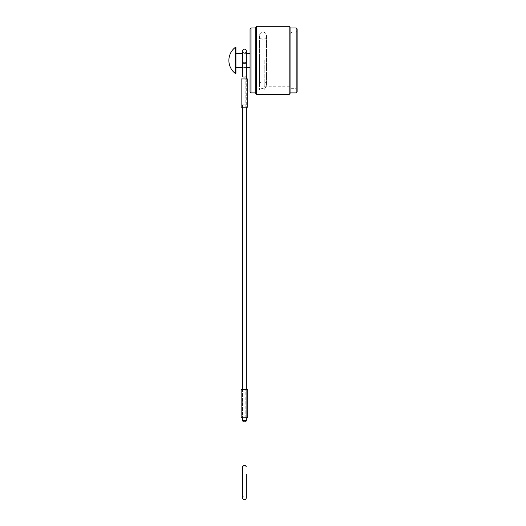 <?xml version="1.0" encoding="UTF-8"?>
<svg xmlns="http://www.w3.org/2000/svg" width="526" height="526" viewBox="0 0 526 526"><rect width="100%" height="100%" fill="white"/><g stroke="black" fill="none" stroke-linecap="round" stroke-linejoin="round"><path stroke-width="0.39" stroke-dasharray="2.63 1.97" d="M250.06 28.891L250.06 91.951M251.001 92.892L251.001 27.95M255.708 27.24L255.708 93.602M256.649 94.542L256.649 26.3M290.063 93.602L290.063 27.24M289.122 26.3L289.122 94.542M297.118 91.951L297.118 28.891M296.177 27.95L296.177 92.892M291.943 60.418L291.943 88.657L291.943 60.418M259.469 60.418L259.469 89.834L259.469 60.418M264.177 60.418L264.177 89.834L264.177 60.418M235.161 47.478L235.161 73.364M235.937 47.478L235.937 73.364M255.708 60.418L255.708 92.892L255.708 60.418M250.06 60.418L250.06 67.479L250.06 60.418M245.82 107.199L245.82 78.959L242.999 78.959L245.82 78.959L245.82 107.199L242.999 107.199L245.82 107.199M241.118 107.199L247.707 107.199L247.707 78.959L241.118 78.959L241.118 107.199M242.999 107.199L242.999 78.959L242.999 107.199M244.412 104.845L242.525 104.845L244.412 104.845M244.412 391.929L242.525 391.929L244.412 391.929M245.82 417.808L245.82 389.575L242.999 389.575L245.82 389.575L245.82 417.808L242.999 417.808L245.82 417.808M241.118 417.808L247.707 417.808L247.707 389.575L241.118 389.575L241.118 417.808M242.999 417.808L242.999 389.575L242.999 417.808M244.412 78.959L242.525 78.959L244.412 78.959M246.293 104.845L246.293 76.566A1.88 0.48 0 0 0 244.412 76.086A1.88 0.48 180 0 0 242.525 76.566A1.88 0.48 180 0 0 244.412 77.046A1.88 0.48 180 0 0 246.293 76.566A1.88 0.48 180 0 0 244.412 76.086A1.88 0.48 0 0 0 242.525 76.566L242.525 62.818A1.88 0.48 180 0 0 244.412 63.291A1.88 0.48 180 0 0 246.293 62.818A1.88 0.48 0 0 0 244.412 62.338A1.88 0.48 180 0 0 242.525 62.818L242.525 51.009C242.664 52.173 243.288 52.797 244.412 52.889C245.53 52.797 246.161 52.173 246.293 51.009M244.412 417.808L242.525 417.808L244.412 417.808M246.293 389.575L246.293 421.017A1.88 0.638 180 0 1 244.412 421.655A1.88 0.638 0 0 1 242.525 421.017A1.88 0.638 180 0 1 244.412 420.373A1.88 0.638 180 0 1 246.293 421.017A1.88 0.638 0 0 1 244.412 421.655A1.88 0.638 180 0 1 242.525 421.017L242.525 391.929M244.412 465.635A1.88 0.638 180 0 1 246.293 466.273A1.88 0.638 180 0 1 244.412 466.917A1.88 0.638 0 0 1 242.525 466.273A1.88 0.638 180 0 1 244.412 465.635M246.293 466.273A1.88 0.638 0 0 1 244.412 466.917A1.88 0.638 180 0 1 242.525 466.273L242.525 497.82C242.664 496.656 243.288 496.025 244.412 495.933C245.53 496.025 246.161 496.656 246.293 497.82M246.293 76.566L246.293 62.818A1.88 0.48 180 0 0 244.412 62.338A1.88 0.48 0 0 0 242.525 62.818M264.177 86.777L290.063 86.777L291.943 88.657L296.177 88.657L297.118 89.598M264.177 89.834L259.469 89.834M246.293 62.818L246.293 53.363L242.525 53.363M297.118 31.244L296.177 32.185L291.943 32.185L290.063 34.065L264.177 34.065M246.293 67.479L242.525 67.479M264.177 31.008L259.469 31.008M246.293 78.959L246.293 107.199M246.293 417.808L246.293 391.929M242.525 104.845L242.525 107.199M242.525 389.575L242.525 417.808M259.469 60.746L259.469 85.127C259.719 87.309 260.896 88.486 263 88.657C263.467 88.835 266.163 88.322 266.531 85.127L266.531 35.715C266.163 32.52 263.467 32.007 263 32.185C260.896 32.356 259.719 33.532 259.469 35.715L259.469 85.127C259.719 82.944 260.896 81.767 263 81.596C263.467 81.418 266.163 81.938 266.531 85.127L266.531 35.715C266.163 38.904 263.467 39.424 263 39.24C260.896 39.075 259.719 37.898 259.469 35.715L259.469 60.746"/><path stroke-width="0.79" d="M251.001 92.892L250.06 91.951L250.06 28.891L251.001 27.95L251.001 92.892L255.708 92.892M256.649 94.542L255.708 93.602L255.708 27.24L256.649 26.3L256.649 94.542L289.122 94.542L289.122 26.3L256.649 26.3M289.122 26.3L290.063 27.24L290.063 93.602L289.122 94.542M296.177 27.95L297.118 28.891L297.118 91.951L296.177 92.892L296.177 27.95L290.063 27.95M235.161 73.364A16.47 16.47 0 0 1 235.161 47.478L235.161 73.364L235.937 73.364L235.937 47.478L235.161 47.478M244.412 107.199L241.118 107.199L241.118 78.959L247.707 78.959L247.707 107.199L244.412 107.199M244.412 417.808L241.118 417.808L241.118 389.575L247.707 389.575L247.707 417.808L244.412 417.808M250.06 53.363L246.293 53.363L246.293 51.009C246.161 49.845 245.53 49.214 244.412 49.128C243.288 49.214 242.664 49.845 242.525 51.009L242.525 62.818A1.88 0.48 0 0 0 244.412 63.291A1.88 0.48 0 0 0 246.293 62.818L246.293 78.959M242.525 62.818L242.525 76.566A1.88 0.48 0 0 0 244.412 77.046A1.88 0.48 0 0 0 246.293 76.566M242.525 417.808L242.525 421.017A1.88 0.638 0 0 1 244.412 420.373A1.88 0.638 0 0 1 246.293 421.017L246.293 417.808M246.293 497.82L246.293 474.288L246.293 497.82C246.161 498.983 245.53 499.608 244.412 499.7C243.288 499.608 242.664 498.983 242.525 497.82L242.525 466.273A1.88 0.638 0 0 1 244.412 465.635A1.88 0.638 0 0 1 246.293 466.273M242.525 53.363L235.937 53.363M255.708 27.95L251.001 27.95M296.177 92.892L290.063 92.892M250.06 67.479L246.293 67.479M242.525 67.479L235.937 67.479M246.293 51.009L246.293 62.818M246.293 107.199L246.293 389.575M242.525 107.199L242.525 389.575"/></g></svg>
